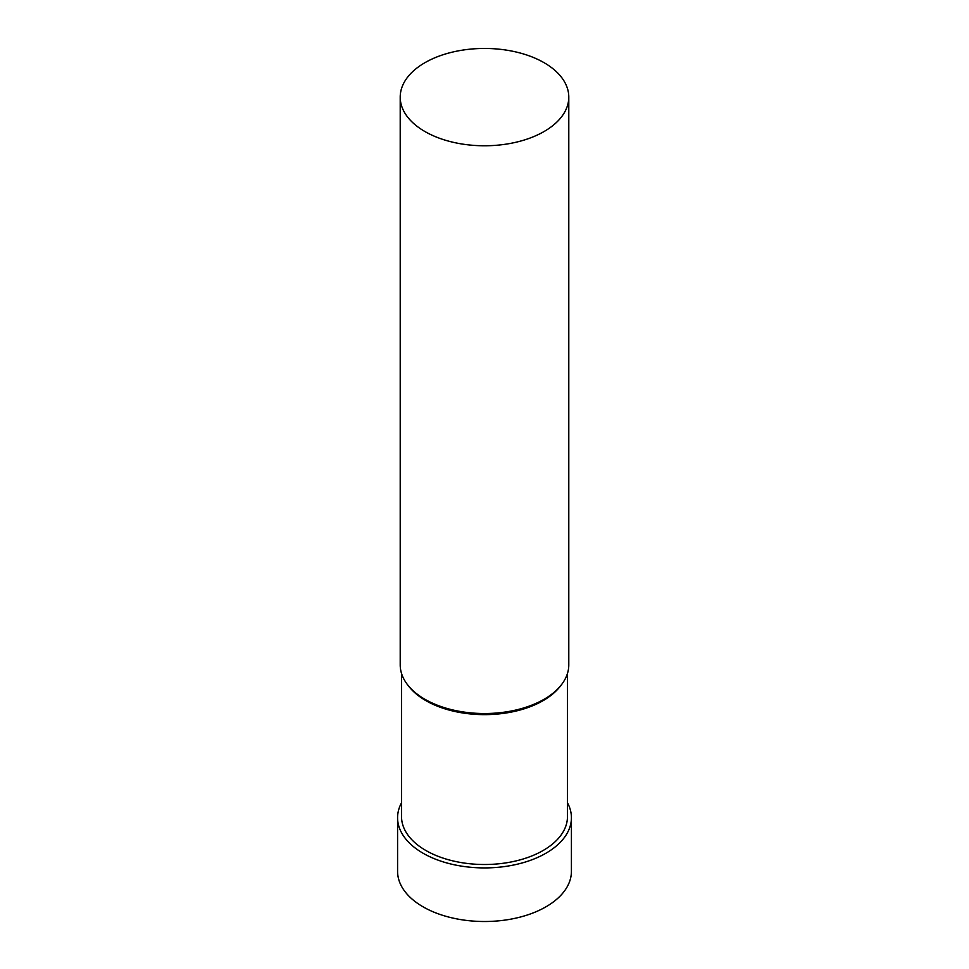 <?xml version="1.0" encoding="UTF-8"?>
<svg xmlns="http://www.w3.org/2000/svg" width="969" height="969" viewBox="0 0 969 969"><rect width="100%" height="100%" fill="white"/><g stroke="black" fill="none" stroke-linecap="round" stroke-linejoin="round"><path stroke-width="1.45" d="M401.529 802.78A86.919 50.182 0 0 0 397.581 817.739L397.581 871.337A86.919 50.182 0 0 0 451.239 917.691A86.919 50.182 0 0 0 545.959 906.814A86.919 50.182 0 0 0 571.419 871.337L571.419 817.739A86.919 50.182 0 0 0 567.471 802.78M397.581 817.739A86.919 50.182 0 0 0 451.239 864.094A86.919 50.182 0 0 0 545.959 853.217A86.919 50.182 0 0 0 571.419 817.739M401.529 673.443L401.529 816.601A82.971 47.905 0 0 0 452.753 860.86A82.971 47.905 0 0 0 543.173 850.479A82.971 47.905 0 0 0 567.471 816.601L567.471 673.443M400.209 97.118L400.209 664.867A84.291 48.668 0 0 0 407.561 684.744L408.761 686.294A82.971 47.905 0 0 0 543.173 700.611A82.971 47.905 0 0 0 560.239 686.294L561.439 684.744A84.291 48.668 0 0 0 568.791 664.867L568.791 97.118A84.291 48.668 0 0 0 484.5 48.45A84.291 48.668 0 0 0 400.209 97.118A84.291 48.668 0 0 0 452.244 142.068A84.291 48.668 0 0 0 544.093 131.518A84.291 48.668 0 0 0 568.791 97.118M407.561 684.744A84.291 48.668 0 0 0 544.093 699.279A84.291 48.668 0 0 0 561.439 684.744"/></g></svg>
